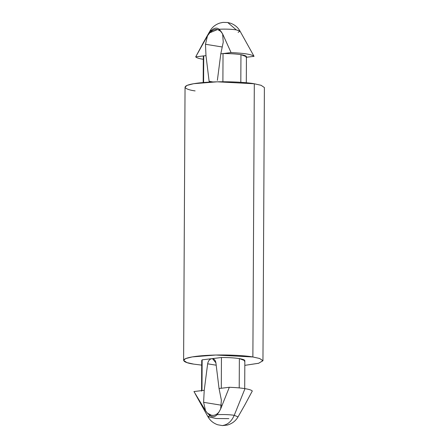 <?xml version="1.0" encoding="UTF-8"?>
<svg xmlns="http://www.w3.org/2000/svg" width="448" height="448" viewBox="0 0 448 448"><rect width="100%" height="100%" fill="white"/><g stroke="black" fill="none" stroke-linecap="round" stroke-linejoin="round"><path stroke-width="0.67" d="M228.872 418.645L216.199 418.516L207.962 416.746L209.866 415.548L207.502 413.213L211.518 415.296L213.506 415.352C215.684 415.055 217.543 413.879 219.094 411.813L217.112 414.669C223.63 414.378 229.337 414.585 234.237 415.302L244.994 388.646C240.733 387.962 235.508 387.509 229.326 387.279L220.679 408.884L219.094 411.813L220.679 408.884L221.374 400.182L219.05 388.517L215.897 362.813L212.486 358.669L211.798 358.68C209.586 359.178 208.202 360.886 207.648 363.81L216.188 365.204L207.648 363.81L204.226 390.309L203.605 402.326L205.531 410.715L207.502 413.213L205.531 410.715L193.95 391.546L201.986 390.578L202.149 359.839L201.723 360.438L201.566 391.171M221.57 405.25L203.605 402.326L221.57 405.25M244.698 388.601L244.843 360.662L239.366 358.607L239.215 387.912L239.366 358.607C234.506 357.857 228.536 357.487 221.446 357.515L221.29 388.248L229.326 387.279C235.508 387.509 240.733 387.962 244.994 388.646C249.178 389.34 251.614 390.13 252.297 391.02C251.614 390.13 249.178 389.34 244.994 388.646L234.237 415.302L238.017 416.903L234.237 415.302C231.65 421.215 227.881 424.598 222.947 425.438C227.881 424.598 231.65 421.215 234.237 415.302C229.337 414.585 223.63 414.378 217.112 414.669C214.844 417.032 212.425 417.323 209.866 415.548L207.962 416.746L195.154 393.719M209.126 81.329L209.272 82.113L209.126 81.329L212.89 81.945L209.126 81.329L205.979 55.625L209.126 81.329M203.734 57.092L203.739 55.894L195.703 56.868C196.386 57.758 198.822 58.548 203.006 59.242L203.302 59.293L203.006 59.242C198.822 58.548 196.386 57.758 195.703 56.868L203.403 42.515L207.497 35.773L211.882 30.122L209.983 30.985L211.882 30.122C214.469 27.815 216.882 27.524 219.128 29.243L222.639 33.947L231.078 52.595C244.233 53.183 251.894 54.432 254.05 56.342L240.038 31.142L238.134 32.346M246.299 82.762L246.434 56.717L240.957 54.662L240.817 82.314L240.957 54.662C236.096 53.911 230.126 53.542 223.037 53.57L222.891 81.749L223.037 53.57C230.126 53.542 236.096 53.911 240.957 54.662C245.549 55.451 247.234 56.33 246.014 57.31L254.05 56.342C251.894 54.432 244.233 53.183 231.078 52.595L220.802 53.838L223.25 42.118L222.639 33.947L221.088 31.511L217.588 29.512L209.496 32.911L207.497 35.773L205.481 44.262L222.23 46.99L205.481 44.262L205.979 55.625L205.481 44.262L207.497 35.773L195.703 56.868L203.739 55.894L203.319 56.493L203.179 82.533M239.926 31.002L236.253 29.876C231.358 29.159 225.646 28.952 219.128 29.243C225.646 28.952 231.358 29.159 236.253 29.876L227.741 22.506L236.253 29.876L240.038 31.142C237.978 27.468 234.886 24.853 230.782 23.29L227.741 22.506L222.936 22.4L219.85 23.055C215.471 24.522 212.184 27.166 209.983 30.985L203.409 42.515M203.599 82.499L203.739 55.894L205.979 55.625L203.739 55.894L203.599 82.499M217.375 80.338L220.802 53.838L217.375 80.338M244.597 405.373L252.297 391.02M195.121 90.91C186.206 89.796 176.753 85.736 198.296 83.037C220.562 80.45 247.766 82.365 254.307 83.77L217.241 81.81L193.654 83.703L187.074 85.383L185.046 87.13L183.613 360.343L185.646 358.59L192.226 356.91L215.807 355.023L252.879 356.978L259.655 358.501L262.954 360.758L258.535 363.294L244.821 365.355L258.776 363.227L262.942 360.629L259.51 358.456L252.879 356.978L254.307 83.77L252.879 356.978C246.338 355.578 219.128 353.662 196.868 356.244C175.325 358.943 184.778 363.003 193.693 364.118L186.917 362.594L183.613 360.343M201.701 365.126L193.693 364.118L201.701 365.126M262.954 360.758L264.387 87.545L261.083 85.294L254.307 83.77M202.143 361.038L202.149 359.839L221.446 357.515C228.536 357.487 234.506 357.857 239.366 358.607C243.958 359.397 245.644 360.276 244.423 361.256M193.95 391.546L205.531 410.715L203.605 402.326L204.226 390.309L193.95 391.546M202.149 359.839L201.986 390.578L204.226 390.309L207.648 363.81C208.202 360.886 209.586 359.178 211.798 358.68L202.149 359.839M221.29 388.248L221.446 357.515L211.798 358.68C214.01 358.641 215.376 360.024 215.897 362.813L219.05 388.517L221.29 388.248L219.05 388.517L221.374 400.182L220.679 408.884L229.326 387.279L221.29 388.248M209.866 415.548C212.425 417.323 214.844 417.032 217.112 414.669L219.094 411.813C217.543 413.879 215.684 415.055 213.506 415.352C211.322 415.582 209.322 414.87 207.502 413.213L209.866 415.548M222.639 33.947L223.25 42.118L220.802 53.838L231.078 52.595L222.639 33.947M219.128 29.243C216.882 27.524 214.469 27.815 211.882 30.122L209.496 32.911C213.662 28.823 217.526 28.353 221.088 31.511L219.128 29.243M254.05 56.342L246.014 57.31M207.962 416.746C210.129 420.594 213.394 423.27 217.75 424.777L222.482 425.6L227.326 425.068C232.092 423.713 235.659 420.991 238.017 416.903L244.591 405.373"/></g></svg>
